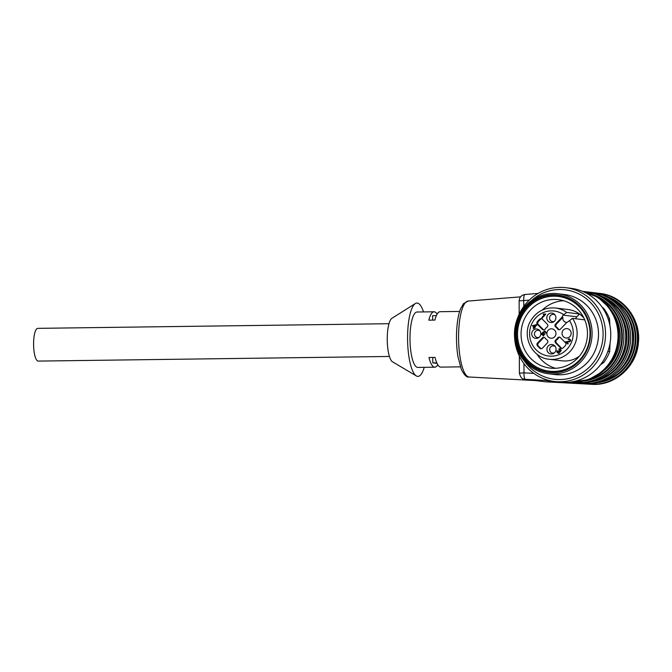 <?xml version="1.0" encoding="UTF-8"?>
<svg xmlns="http://www.w3.org/2000/svg" width="672" height="672" viewBox="0 0 672 672"><rect width="100%" height="100%" fill="white"/><g stroke="black" fill="none" stroke-linecap="round" stroke-linejoin="round"><path stroke-width="1.01" d="M423.511 311.926A36.683 9.845 89.2 0 0 415.355 303.542L391.919 318.301A22.042 5.914 89.2 0 0 387.248 340.108A22.042 5.914 89.2 0 0 392.49 361.796L416.312 375.925A36.683 9.845 89.2 0 0 424.242 367.332M437.111 314.152A27.712 7.434 89.2 0 0 434.045 311.783L417.06 312.01A27.712 7.434 89.2 0 0 409.996 339.814A27.712 7.434 89.2 0 0 417.791 367.416L434.776 367.189A27.712 7.434 -90.8 0 1 428.98 357.487L435.044 357.403A27.712 7.434 -90.8 0 0 440.84 367.114L460.362 366.853M459.631 311.447L440.11 311.699A27.712 7.434 89.2 0 0 434.91 320.074L428.845 320.158A27.712 7.434 89.2 0 1 434.045 311.783M437.774 364.745A27.712 7.434 -90.8 0 1 434.776 367.189M415.355 303.542A36.683 9.845 89.2 0 0 407.585 339.839A36.683 9.845 89.2 0 0 416.312 375.925M535.307 380.562L534.358 380.444M525.017 294.504C524.042 294.823 523.614 296.848 523.74 300.569L519.364 300.854M519.616 373.136L523.992 372.851C523.925 376.463 524.362 378.63 525.311 379.344L524.832 379.302M572.09 382.855L572.3 383.2C561.12 382.595 555.971 381.973 567.395 382.603L585.85 383.603L565.967 382.402M436.363 315.63L432.634 315.68L432.65 320.107M436.993 363.283L432.802 362.88L432.785 357.437M436.792 362.83L432.802 362.88M389.424 356.454L38.212 361.091A16.372 4.393 -90.8 0 1 38.052 361.082A16.372 4.393 -90.8 0 1 33.6 344.484A16.372 4.393 -90.8 0 1 37.783 328.356L388.987 323.711M519.59 314.051A40.303 38.8 96.9 0 1 558.138 293.74A40.303 38.8 96.9 0 1 572.569 298.612A40.303 38.8 96.9 0 1 590.092 346.172A40.303 38.8 96.9 0 1 548.419 373.758A40.303 38.8 96.9 0 1 519.59 314.051M548.419 373.758L554.845 374.539A40.303 38.8 -83.1 0 0 596.518 346.954A40.303 38.8 -83.1 0 0 578.995 299.393A40.303 38.8 -83.1 0 0 564.564 294.521L558.138 293.74M534.257 367.744A39.043 37.59 -83.1 0 0 585.572 352.783A39.043 37.59 -83.1 0 0 571.62 299.67A39.043 37.59 -83.1 0 0 520.304 314.63A39.043 37.59 -83.1 0 0 534.257 367.744M571.477 299.939A38.724 37.279 -83.1 0 0 557.609 295.26A38.724 37.279 -83.1 0 0 515.928 329.213A38.724 37.279 -83.1 0 0 548.268 372.154A38.724 37.279 -83.1 0 0 588.319 345.652A38.724 37.279 -83.1 0 0 571.477 299.939M535.802 325.198L533.182 325.718L534.265 326.819L536.138 325.24L534.265 326.819M558.029 295.319A38.724 37.279 -83.1 0 0 516.776 329.314A38.724 37.279 -83.1 0 0 548.688 372.204M571.788 301.006A37.624 36.221 -83.1 0 0 517.541 334.286A37.624 36.221 -83.1 0 0 572.015 366.139A37.624 36.221 -83.1 0 0 571.788 301.006M569.503 338.873L568.663 339.595M569.327 338.856L569.167 338.831C571.183 339.956 571.175 340.998 569.142 341.956L566.563 341.939L568.252 343.661L567.848 344.089L565.572 341.762L569.201 341.342L570.486 340.427L569.621 339.461L568.487 339.755L568.092 339.268L569.251 338.839M570.486 340.427L569.537 341.384L565.908 341.804L567.991 343.93M536.642 324.652L532.72 325.744L534.215 327.264L533.627 328.364M534.299 327.659L533.484 328.524L533.056 328.087L533.879 327.222L532.384 325.702L536.558 324.559L536.903 324.912L534.685 327.256L535.147 327.726L534.769 328.129L534.299 327.659L534.912 327.978M542.186 333.203L541.834 334.278L543.656 335.824M544.673 331.733L543.564 332.514L544.883 334.06L543.32 335.782L541.498 334.236L541.85 333.161L542.9 335.21L543.488 332.951L542.64 332.48L544.732 330.968L546.445 332.716L546.042 333.136L544.673 331.733L546.193 332.984M544.9 331.136L542.984 332.522L543.278 332.917M542.993 332.934L543.824 332.993L543.329 332.976L543.824 332.993L542.9 335.21M542.396 329.414L543.236 329.515L538.238 324.416L537.398 324.316L542.396 329.414A1.89 1.823 -83.1 0 0 545.177 329.12A7.871 7.577 -83.1 0 1 547.067 327.121A1.89 1.823 -83.1 0 0 547.31 324.232L542.312 319.133A1.89 1.823 -83.1 0 0 539.876 319.032A18.892 18.186 -83.1 0 0 537.264 321.787A1.89 1.823 -83.1 0 0 537.398 324.316M543.236 329.515A1.89 1.823 -83.1 0 0 543.875 329.935M541.674 318.713A1.89 1.823 -83.1 0 0 540.725 319.133L539.876 319.032M537.264 321.787L538.112 321.888A18.892 18.186 96.9 0 1 540.725 319.133M538.112 321.888A1.89 1.823 -83.1 0 0 538.238 324.416M544.354 337.42A1.89 1.823 -83.1 0 0 543.27 337.974L542.422 337.873L537.466 343.098A1.89 1.823 -83.1 0 0 537.348 345.626A18.892 18.186 -83.1 0 0 539.977 348.314A1.89 1.823 -83.1 0 0 542.413 348.155L547.369 342.922A1.89 1.823 -83.1 0 0 547.117 340.04A7.871 7.577 -83.1 0 1 545.202 338.092A1.89 1.823 -83.1 0 0 542.422 337.873M537.466 343.098L538.306 343.207L543.27 337.974M538.306 343.207A1.89 1.823 -83.1 0 0 538.196 345.736L537.348 345.626M539.977 348.314L540.826 348.415A18.892 18.186 96.9 0 1 538.196 345.736M540.826 348.415A1.89 1.823 -83.1 0 0 541.321 348.709M559.801 337.21A1.89 1.823 -83.1 0 0 558.508 338.033A7.871 7.577 96.9 0 1 556.609 340.032A1.89 1.823 -83.1 0 0 556.374 342.922L555.526 342.812L560.524 347.911A1.89 1.823 -83.1 0 0 562.96 348.012A18.892 18.186 -83.1 0 0 565.572 345.257A1.89 1.823 -83.1 0 0 565.438 342.728L560.44 337.63A1.89 1.823 -83.1 0 0 557.659 337.932A7.871 7.577 -83.1 0 1 555.761 339.923A1.89 1.823 -83.1 0 0 555.526 342.812M560.524 347.911L561.364 348.02L556.374 342.922M561.364 348.02A1.89 1.823 -83.1 0 0 562.002 348.44M545.731 314.084L543.883 313.975M543.833 314.026L543.472 314.404L544.824 314.731L542.38 317.789M557.432 350.792L557.08 351.868L558.709 353.438M560.297 351.448L559.658 351.389C560.045 352.489 559.616 353.153 558.373 353.405L556.744 351.826L557.096 350.75L558.146 352.808L558.642 350.843L559.751 350.927C560.986 350.028 560.776 349.574 559.129 349.566L558.776 349.054L559.852 348.734L561.103 349.835L561.137 350.549L559.658 351.389L560.641 351.49M560.02 348.768L559.339 349.423M559.465 349.608C561.112 349.616 561.322 350.07 560.087 350.969L559.751 350.927M559.23 350.683L558.146 352.808M570.772 303.811A34.474 33.188 -83.1 0 0 558.432 299.645A34.474 33.188 -83.1 0 0 521.321 329.868A34.474 33.188 -83.1 0 0 550.116 368.096A34.474 33.188 -83.1 0 0 585.766 344.501A34.474 33.188 -83.1 0 0 570.772 303.811M570.142 340.385L569.176 339.419M539.977 330.977A3.62 3.486 -83.1 0 0 534.509 334.639A3.62 3.486 -83.1 0 0 539.213 337.285M536.239 329.003A4.721 4.544 -83.1 0 0 531.88 335.059A4.721 4.544 -83.1 0 0 538.642 337.722A4.721 4.544 -83.1 0 0 536.239 329.003M555.198 346.508A3.62 3.486 -83.1 0 0 549.662 349.507A3.62 3.486 -83.1 0 0 554.425 352.817M546.924 349.314A4.721 4.544 -83.1 0 0 553.862 353.254A4.721 4.544 -83.1 0 0 549.763 344.896A4.721 4.544 -83.1 0 0 546.924 349.314M555.08 315.042A3.62 3.486 -83.1 0 0 549.578 317.57A3.62 3.486 -83.1 0 0 554.316 321.35M555.912 317.73A4.721 4.544 -83.1 0 0 548.444 314.194A4.721 4.544 -83.1 0 0 553.745 321.787A4.721 4.544 -83.1 0 0 555.912 317.73M566.798 322.434A4.25 4.091 96.9 0 1 562.909 317.26L562.069 317.15L555.458 324.122L556.307 324.223A1.89 1.823 -83.1 0 0 556.567 327.104A7.871 7.577 96.9 0 1 558.474 329.053A1.89 1.823 -83.1 0 0 559.322 329.734M555.458 324.122A1.89 1.823 -83.1 0 0 555.719 327.004A7.871 7.577 -83.1 0 1 557.626 328.952A1.89 1.823 -83.1 0 0 560.406 329.171L567.017 322.207A4.25 4.091 96.9 0 0 568.957 321.056L572.452 318.368L584.732 319.855M543.539 313.933L545.664 314.328L542.237 317.948L541.808 317.512L544.488 314.689L543.136 314.362L544.9 314.185M544.824 314.731L544.135 314.63M560.221 349.339L559.129 349.566M563.648 300.728A34.474 33.188 -83.1 0 0 542.296 310.044M536.936 354.136A34.474 33.188 -83.1 0 0 555.442 368.298M556.307 324.223L562.909 317.26M562.069 317.15A4.25 4.091 96.9 0 1 563.144 315.118L566.639 312.438L579.491 314A25.822 24.856 -83.1 0 0 568.235 309.557L555.374 307.994C544.597 307.205 536.323 311.548 530.561 321.023C521.472 336.084 532.031 357.899 549.15 359.26A25.822 24.856 -83.1 0 0 573.636 346.609A25.822 24.856 -83.1 0 0 572.452 318.368M555.962 333.463A4.721 4.544 -83.1 0 0 552.266 328.877A4.721 4.544 -83.1 0 0 546.865 333.581A4.721 4.544 -83.1 0 0 551.124 338.234A4.721 4.544 -83.1 0 0 555.962 333.463M566.597 338.041A4.721 4.544 96.9 0 1 562.027 333.379A4.721 4.544 96.9 0 1 567.428 328.675A4.721 4.544 96.9 0 1 566.597 338.041M583.985 318.2A25.822 24.856 -83.1 0 0 579.491 314L576.845 316.789A4.25 4.091 -83.1 0 0 575.778 318.772M549.15 359.26L562.002 360.814A25.822 24.856 -83.1 0 0 579.373 356.202M524.084 360.57A45.049 43.369 -83.1 0 0 591.704 364.636A45.049 43.369 -83.1 0 0 581.263 295.252A45.049 43.369 -83.1 0 0 531.35 300.712M514.651 338.15A47.225 45.469 -83.1 0 0 554.35 381.452A47.225 45.469 -83.1 0 0 603.187 349.138A47.225 45.469 -83.1 0 0 582.649 293.395A47.225 45.469 -83.1 0 0 565.74 287.683A47.225 45.469 -83.1 0 0 516.827 320.225M554.35 381.452L559.591 382.091A47.225 45.469 -83.1 0 0 608.429 349.768A47.225 45.469 -83.1 0 0 587.891 294.034A47.225 45.469 -83.1 0 0 570.982 288.322L565.74 287.683M600.575 364.661L603.666 362.62L602.204 362.435M603.666 362.62A44.083 42.437 -83.1 0 0 609.697 351.632L610.033 343.291M607.874 351.414L609.697 351.632M609.916 325.634L609.58 318.931L608.068 318.755M602.717 308.02L603.481 308.112L602.272 307.364M609.58 318.931A44.083 42.437 -83.1 0 0 603.481 308.112M529.242 300.124L523.74 300.569L523.757 306.44M523.958 363.661L523.992 372.851L533.82 373.388M587.286 291.892C611.167 294.118 629.588 319.301 625.288 343.795C622.398 366.475 601.07 384.485 579.088 382.78L568.89 382.225L579.088 382.78A45.654 43.949 -83.1 0 0 625.565 341.057A45.654 43.949 -83.1 0 0 587.286 291.892L582.96 291.438A45.654 43.949 96.9 0 1 585.421 291.665A45.654 43.949 96.9 0 1 623.7 340.83A45.654 43.949 96.9 0 1 577.223 382.553L569.696 382.141M579.088 382.78L577.223 382.553L576.979 381.956M561.011 382.334L585.858 383.603A45.654 43.949 -83.1 0 0 632.327 341.88A45.654 43.949 -83.1 0 0 594.048 292.715L589.73 292.261A45.654 43.949 96.9 0 1 592.192 292.488A45.654 43.949 96.9 0 1 630.47 341.653A45.654 43.949 96.9 0 1 583.993 383.376L583.741 382.78M610.436 371.591A42.504 40.916 -83.1 0 0 617.837 310.699M605.984 298.872A43.764 42.134 96.9 0 1 628.169 342.846A43.764 42.134 96.9 0 1 596.098 380.226M590.218 381.914A44.394 42.739 -83.1 0 0 628.774 342.922A44.394 42.739 -83.1 0 0 600.676 295.823M617.198 372.414A42.504 40.916 -83.1 0 0 624.599 311.522M612.746 299.695A43.764 42.134 96.9 0 1 634.939 343.669A43.764 42.134 96.9 0 1 602.868 381.049M596.988 382.738A44.394 42.739 -83.1 0 0 635.544 343.745A44.394 42.739 -83.1 0 0 607.446 296.646M603.666 370.768A42.504 40.916 -83.1 0 0 611.066 309.876M599.214 298.057A43.764 42.134 96.9 0 1 621.407 342.023A43.764 42.134 96.9 0 1 589.336 379.403M583.447 381.091A44.394 42.739 -83.1 0 0 622.012 342.098A44.394 42.739 -83.1 0 0 593.914 295.008M535.408 380.587L545.227 381.78A6.3 6.065 -83.1 0 0 545.614 381.814A6.3 1.697 93.1 0 0 545.639 381.814A6.3 1.697 93.1 0 0 545.672 381.814M549.889 380.68L525.311 379.344L545.614 381.814L591.688 384.308A45.654 43.949 -83.1 0 0 638.165 342.586A45.654 43.949 -83.1 0 0 599.886 293.42C623.053 295.646 641.239 319.166 638.375 342.896C636.67 366.526 614.712 386.131 591.721 384.317A6.3 1.697 -86.9 0 1 591.688 384.308L572.3 383.2M599.886 293.42L596.492 293.084A45.654 43.949 96.9 0 1 598.954 293.311A45.654 43.949 96.9 0 1 637.232 342.476A45.654 43.949 96.9 0 1 590.755 384.199L590.512 383.603M571.679 381.881L572.317 381.956A45.654 43.949 -83.1 0 0 618.694 341.275A45.654 43.949 -83.1 0 0 582.515 291.362L598.03 297.284L610.285 308.759L617.526 324.148L618.736 341.275L613.754 357.714L603.263 371.12L588.773 379.604L572.326 381.956M582.767 291.463A45.654 43.949 96.9 0 1 617.711 341.578A45.654 43.949 96.9 0 1 571.788 381.864M520.514 296.856L468.107 301.073A37.976 10.189 89.2 0 0 458.598 339.167A37.976 10.189 89.2 0 0 469.106 377L535.424 380.579M552.325 381.158C546.311 380.73 545.656 380.604 550.36 380.78L547.478 380.688M558.18 381.923L554.249 381.511M555.761 339.923L556.609 340.032M558.508 338.033L557.659 337.932M556.567 327.104L555.719 327.004M557.626 328.952L558.474 329.053M563.623 314.622A22.672 21.823 -83.1 0 0 529.998 329.33A22.672 21.823 -83.1 0 0 555.811 355.673A22.672 21.823 -83.1 0 0 569.436 320.552M566.639 312.438A25.822 24.856 -83.1 0 0 555.374 307.994M563.144 315.118L576.845 316.789M545.227 381.78A6.3 6.3 0 0 0 545.639 381.814L591.721 384.317M538.087 293.437L524.924 294.496C521.371 295.168 519.439 297.276 519.137 300.812L519.179 314.21M524.882 379.302L524.874 379.302C524.269 378.344 521.455 380.94 519.389 373.052L519.33 356.009M524.924 379.31L534.727 380.503M585.858 383.603C608.698 385.417 630.638 365.854 632.352 342.157C635.216 318.368 617.056 294.907 594.048 292.715M468.107 301.073L463.42 303.719L460.53 308.851C458.892 313.127 457.733 318.612 457.061 325.315C456.07 335.958 456.355 346.34 457.918 356.471L461.353 369.466C464.318 375.169 466.906 377.681 469.106 377"/></g></svg>
